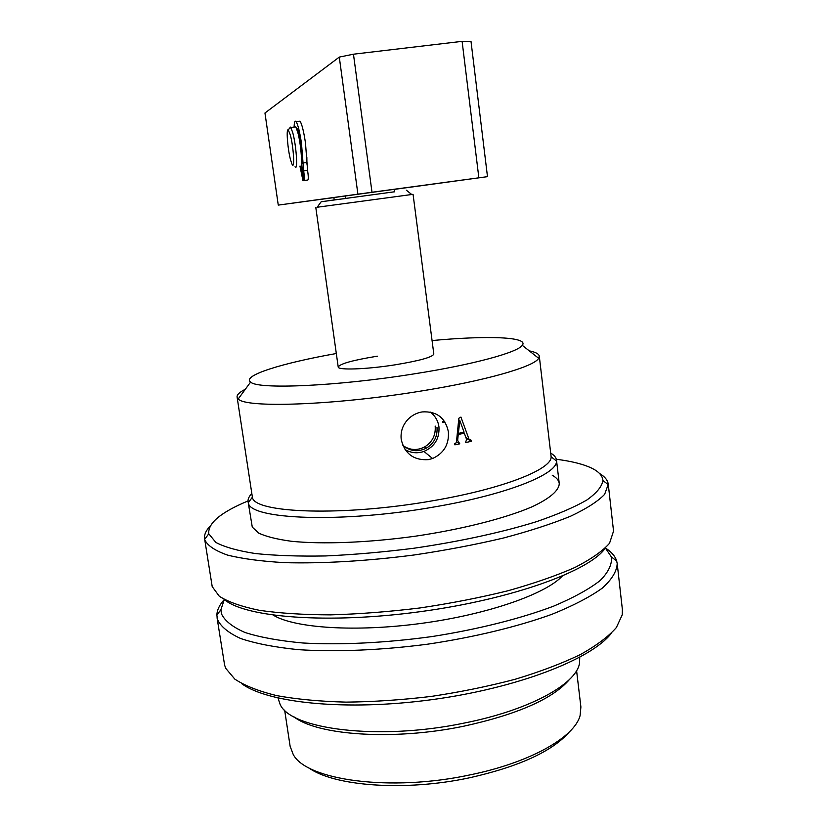 <?xml version="1.0" encoding="UTF-8"?>
<svg xmlns="http://www.w3.org/2000/svg" width="827" height="827" viewBox="0 0 827 827"><rect width="100%" height="100%" fill="white"/><g stroke="black" fill="none" stroke-linecap="round" stroke-linejoin="round"><path stroke-width="1.24" d="M569.09 732.195C552.085 751.485 518.86 766.691 469.405 777.814C404.579 791.739 333.167 786.146 308.213 767.466M284.643 710.104L290.132 746.295L293.171 754.338C306.104 780.212 390.561 792.09 470.005 774.889C530.272 762.608 574.682 737.126 580.099 715.541L580.895 706.982L576.584 670.625M402.666 445.019C409.716 451.325 417.594 452.379 426.287 448.203C434.123 443.334 437.69 436.325 436.987 427.177M404.01 446.26C410.626 450.312 417.47 450.55 424.53 446.983C432.335 442.135 435.881 435.167 435.178 426.07M448.379 431.704C449.185 444.326 443.923 453.268 432.593 458.509L428.386 459.636C413.779 460.515 404.723 453.806 401.219 439.509C400.382 431.653 402.749 424.809 408.331 419C412.228 415.195 416.808 412.838 422.08 411.929C436.501 411.009 445.267 417.604 448.379 431.704M405.023 449.516C410.967 453.041 417.273 453.692 423.941 451.439C434.63 446.694 439.633 438.496 438.951 426.856C438.031 420.633 435.095 415.692 430.123 412.001M377.36 356.179C352.984 360.158 339.928 363.756 338.212 367.002C337.695 370.351 366.702 369.359 395.203 364.81C419.702 360.727 432.573 357.15 433.824 354.07L413.066 194.335L317.165 207.246M336.31 353.511C281.935 363.156 241.66 375.623 250.612 382.064C257.362 389.641 336.403 386.354 413.986 373.887C473.302 364.614 517.671 352.426 522.271 345.335C529.197 336.754 487.051 335.421 432.066 340.559M529.27 350.865C535.576 352.116 538.915 353.884 539.287 356.158L538.666 358.287C534.325 366.65 485.552 380.813 419.361 391.305C332.692 405.447 244.844 408.218 238.248 398.914L237.091 397.022C236.832 394.727 239.582 392.132 245.34 389.248M237.091 397.022L252.39 497.203C253.641 513.319 343.794 516.658 433.793 500.573C503.302 488.695 551.971 469.26 551.133 456.814L539.287 356.158M550.792 453.175C554.245 455.191 556.147 457.496 556.488 460.081L556.519 461.001C557.646 474.026 507.571 494.36 435.622 506.713C342.44 523.45 249.289 519.625 248.307 502.682L248.1 501.772C247.738 499.188 248.958 496.469 251.759 493.605M293.74 716.678C317.082 735.379 393.528 740.827 463.585 726.24C517.723 714.383 553.046 698.763 569.555 679.391M278.017 698.071L280.012 704.108C290.039 729.466 379.117 740.909 464.164 723.077C529.032 710.269 575.871 684.405 579.448 663.626L579.768 657.269M458.84 418.255L460.928 417.077L469.064 439.364L471.245 440.253L471.38 441.298L465.477 442.61L466.604 439.478L464.319 433.203L458.241 434.485L457.651 440.429L459.791 443.83L454.86 444.843L454.726 443.799L455.667 443.51L456.473 441.794L458.84 418.255M466.066 438L466.945 438.114M458.747 419.227L459.099 420.199M463.523 432.304L463.73 432.862M471.38 441.298L467.575 439.044M459.791 443.83L456.473 441.763M469.064 439.364L465.88 437.483M464.319 433.203L462.965 432.428M458.241 434.485L457.269 433.906M457.651 440.429L456.669 439.819M458.344 433.389L464.081 432.18L459.853 420.623L458.344 433.389L457.383 432.821M459.595 420.602L458.654 420.085M459.853 420.623L458.665 419.961M444.43 421.274L442.569 421.388M394.634 191.854L394.303 189.331L399.183 188.67L330.087 198.056L333.891 197.539L334.222 199.938L321.155 201.767L394.624 191.771M411.691 194.469L413.066 194.335M334.222 199.938L345.541 198.511L345.2 195.978M290.597 160.025L291.972 164.066C295.001 170.9 293.647 146.761 290.256 134.729L288.272 129.942C285.977 127.896 287.682 149.563 290.597 160.025M289.44 128.402L290.794 127.492L292.717 132.568C296.366 145.449 298.092 171.84 295.022 166.775M299.891 166.134C303.013 171.199 301.348 144.808 297.668 131.938L295.715 126.872L294.546 127.017M204.61 538.863L212.208 586.622L219.3 596.257C228.169 601.953 241.515 606.636 259.337 610.305C279.609 613.252 303.323 614.771 330.49 614.864C359.125 614.068 388.948 611.763 419.971 607.959C450.87 603.348 480.187 597.621 507.943 590.767C534.025 583.438 556.385 575.664 575.023 567.436C591.109 559.155 602.614 551.113 609.53 543.277L613.541 531.099L608.269 484.281L604.63 494.35C597.952 501.348 586.601 508.636 570.589 516.213C551.981 523.811 529.549 531.099 503.312 538.057C475.36 544.642 445.763 550.265 414.544 554.927C367.529 561.047 322.106 563.694 284.684 562.649C261.435 561.316 242.404 558.804 227.57 555.103C215.413 550.844 207.856 545.851 204.889 540.114L204.61 538.863C204.031 534.78 205.902 530.52 210.192 526.075M248.028 500.945C220.809 512.306 207.722 523.253 208.776 533.787L215.857 542.44C224.572 547.081 237.721 550.782 255.295 553.532C275.288 555.62 298.671 556.426 325.456 555.951C353.677 554.69 383.056 552.126 413.583 548.28C459.212 541.664 502.144 532.319 536.423 521.692C557.491 514.466 574.279 507.251 586.798 500.046C596.66 493.026 602.025 486.503 602.904 480.497C602.542 475.804 598.944 471.752 592.091 468.34C583.748 464.267 571.829 461.239 556.333 459.264M248.1 501.772L252.276 527.099L258.655 533.105C266.191 536.599 277.097 539.328 291.383 541.271C322.489 544.445 368.284 542.698 415.216 536.216C462.014 529.311 504.842 518.415 531.441 507.065C549.883 498.567 559.166 490.411 559.248 483.485C558.835 480.373 556.488 477.624 552.229 475.236M605.323 548.063C589.982 570.868 512.223 599.296 419.971 611.711C327.75 624.24 245.226 617.48 224.375 599.575M599.482 473.447C604.806 476.59 607.731 480.198 608.269 484.281M306.858 157.45L306.92 164.191M333.901 197.591L278.265 205.106L357.905 194.169L339.287 57.094L353.46 54.2L462.107 41.35L471.018 41.495L487.485 176.658L394.314 189.383M278.265 205.106L264.96 112.999L339.287 57.094M353.46 54.2L372.005 192.257L478.864 177.815L462.107 41.35M487.485 176.658L478.864 177.815M372.005 192.257L357.905 194.169M217.046 617.697L224.624 665.166L225.771 668.381L234.827 679.122C244.72 685.676 258.634 691.165 276.59 695.6C296.707 699.28 319.863 701.451 346.037 702.123C373.494 701.834 401.953 699.931 431.425 696.396C460.784 691.972 488.726 686.255 515.262 679.236C540.331 671.648 562.071 663.399 580.492 654.508C596.618 645.463 608.589 636.48 616.373 627.538L622.255 614.771L622.39 609.602L617.2 563.59C616.849 571.25 611.908 579.407 602.366 588.09C590.096 596.908 573.4 605.602 552.271 614.172C517.795 626.67 474.253 637.235 427.714 644.171C380.999 650.27 335.669 652.121 298.165 649.65C274.843 647.272 255.677 643.561 240.678 638.516C228.335 632.862 220.571 626.442 217.387 619.258L216.87 615.05C217.036 609.985 219.517 604.806 224.293 599.523M224.303 599.534L220.902 609.716L221.44 613.768C224.706 620.798 232.573 627.052 245.061 632.51C260.216 637.359 279.516 640.853 302.961 643.003C340.59 645.122 385.847 642.92 432.045 636.552C477.985 629.357 520.462 618.658 553.47 606.212C573.545 597.714 589.124 589.155 600.185 580.533C608.496 572.098 612.228 564.231 611.37 556.922L605.385 548.001M273.355 615.195C294.474 628.127 355.713 632.293 421.553 623.362C487.403 614.492 545.324 594.21 562.257 576.13M611.122 633.523C591.181 659.315 517.402 688.147 431.87 699.663C346.348 711.272 267.555 703.074 241.484 683.505M605.664 548.167C611.525 551.95 615.195 556.23 616.673 560.995L617.2 563.59M294.133 127.069C294.247 122.045 294.908 120.246 296.128 121.672C297.989 124.732 299.787 132 301.493 143.443L303.664 170.92C304.481 176.451 304.584 179.655 303.974 180.534L301.71 164.563C302.61 161.823 302.403 155.435 301.1 145.407C299.746 136.372 298.33 130.645 296.852 128.226L296.262 127.813M301.1 165.855L301.659 169.793L302.558 169.669M301.659 169.793L302.393 175.696L303.282 175.655M302.496 175.758L302.93 180.555L299.974 166.237M303.199 180.72L307.055 180.214M298.661 121.352L300.067 121.176C301.958 124.236 303.757 131.493 305.473 142.937L307.592 170.403C308.399 175.934 308.492 179.139 307.871 180.017L303.974 180.534M444.936 422.049L442.672 422.163M302.971 162.981L306.91 162.474M303.664 170.92L307.592 170.403M424.53 446.983L426.287 448.203M423.941 451.439L432.593 458.509M522.271 345.335L538.666 358.287M551.133 456.814L556.519 461.001M559.248 483.485L556.488 460.081M252.39 497.203L248.307 502.682M250.612 382.064L238.248 398.914M321.155 201.767L317.072 207.37M315.8 207.484L338.212 367.002M406.388 190.241L411.805 194.562M302.041 163.374L301.493 163.446M297.379 129.157L296.831 129.229M295.715 126.872L290.794 127.492M288.272 129.942L290.422 127.12M208.776 533.787L204.682 539.287M602.904 480.497L608.3 484.715M220.902 609.716L216.87 615.05M611.37 556.922L616.673 560.995M296.128 121.672L300.067 121.176M302.393 175.696L303.271 175.572"/></g></svg>
